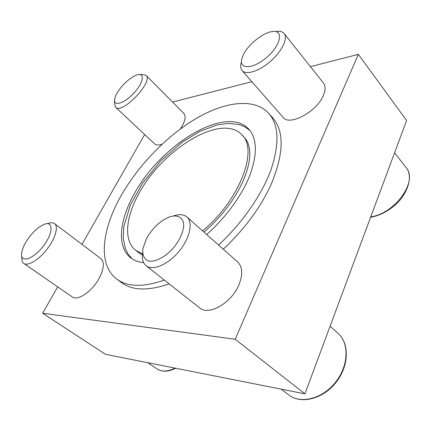 <?xml version="1.0" encoding="UTF-8"?>
<svg xmlns="http://www.w3.org/2000/svg" width="431" height="431" viewBox="0 0 431 431"><rect width="100%" height="100%" fill="white"/><g stroke="black" fill="none" stroke-linecap="round" stroke-linejoin="round"><path stroke-width="0.65" d="M310.439 66.649L358.328 54.344L406.595 120.491L304.938 393.848L105.476 354.32L42.637 313.251L57.7 286.857M132.037 258.745L127.905 253.757L125.297 248.455L123.207 238.063L123.848 226.41L130.356 205.048L142.602 183.121L160.779 160.817L182.243 142.128L199.596 131.525L216.712 125.028L228.457 123.341L239.151 124.57L244.582 126.703L249.851 130.367M206.675 234.491C226.119 217.402 242.54 194.553 250.222 174.366C257.528 153.463 257.021 138.351 248.698 129.02C225.499 104.081 159.486 145.904 133.928 194.51C119.441 220.37 116.564 246.791 130.598 257.711C134.057 260.432 138.41 262.091 143.642 262.689M81.971 244.339L144.66 134.504M172.562 102.061L251.844 81.696M358.328 54.344L235.224 339.267L42.637 313.251M304.938 393.848L235.224 339.267M218.571 245.029C242.561 222.822 262.237 194.155 271.191 169.211C279.606 143.518 278.787 124.893 268.739 113.342L272.64 117.728C284.53 131.385 283.943 153.808 270.883 184.991C260.2 208.017 244.329 229.421 223.269 249.188M169.2 283.905C148.119 291.087 132.188 290.629 121.397 282.537L116.693 279.029C127.382 287.046 143.27 287.402 164.356 280.096M114.592 100.741L114.533 103.332L115.53 107.184C121.887 115.029 153.964 81.459 145.98 75.263L183.8 113.396C185.88 115.761 185.427 119.807 182.442 125.545L180.293 129.004M162.056 144.213C158.646 145.36 156.151 145.225 154.578 143.814L115.53 107.184M54.565 223.63L100.908 258.654C104.598 262.118 104.054 268.594 99.265 278.087C92.374 291.243 77.623 301.35 72.236 296.916L23.802 263.411C27.934 266.46 38.892 259.855 47.135 249.07C55.437 238.332 58.691 226.555 54.565 223.63C53.212 222.638 51.327 222.509 48.918 223.236L46.629 223.721M284.131 33.537L323.482 83.064C325.674 85.979 325.615 90.133 323.309 95.537C316.629 112.006 289.266 126.375 283.108 117.372L242.109 70.592C246.036 75.333 259.182 71.287 270.533 61.299C281.944 51.381 288.177 38.337 284.131 33.537C282.591 31.689 280.069 30.984 276.562 31.42M186.914 216.987L237.573 261.865C242.642 266.886 243.03 274.676 238.742 285.225C231.21 303.327 208.485 316.036 199.58 307.826L146.061 265.69C152.558 271.083 167.918 264.747 178.876 251.548C189.915 238.418 193.325 222.374 186.914 216.987C183.649 214.293 179.124 213.97 173.337 216.012M268.739 113.342C254.085 97.454 224.443 101.748 195.464 118.908C166.339 136.315 138.281 165.418 121.009 195.873C101.953 229.319 97.471 264.618 116.693 279.029M142.402 254.953L140.29 253.837L135.706 250.352L142.505 253.891M202.602 230.881C240.169 199.688 258.573 149.185 241.802 134.736L245.665 139.008C247.631 141.616 248.919 145.026 249.527 149.234C250.756 158.403 248.164 169.965 241.764 183.902C233.117 201.563 220.532 217.639 204.019 232.137M241.802 134.736C221.157 112.545 161.62 150.085 138.674 194.009C125.766 217.192 123.363 240.622 135.706 250.352M146.497 238.58L142.968 248.342C142.085 254.802 144.116 259.457 148.706 261.008C155.349 262.334 165.768 256.79 173.887 247.383C179.808 239.771 183.089 232.546 183.73 225.72C183.671 217.536 177.691 214.148 169.388 216.944C160.1 220.823 152.472 228.037 146.497 238.58M142.666 252.76C141.74 258.692 142.871 262.996 146.061 265.69M26.275 241.468C23.306 246.381 21.733 250.61 21.55 254.161C21 263.244 33.489 258.972 43.197 246.225C53.035 233.597 53.606 221.13 44.899 224.082C38.364 226.62 32.158 232.417 26.275 241.468M21.669 255.895L21.819 258.191C21.76 260.68 22.423 262.42 23.802 263.411M117.582 92.212C115.858 95.046 114.872 97.487 114.619 99.534C113.617 106.549 123.988 103.569 133.292 93.732C142.688 83.98 145.285 73.345 138.346 74.638C132.716 75.35 122.404 84.131 117.582 92.212M145.98 75.263L142.117 74.401L139.547 74.563M243.687 54.101L241.888 58.541C238.526 69.714 253.099 69.461 267.031 57.102C281.136 44.883 283.851 29.669 272.344 31.538C263.282 32.514 248.773 44.048 243.687 54.101M241.182 62.737C240.282 66.164 240.59 68.782 242.109 70.592M338.211 333.535C349.697 343.717 348.943 366.377 335.808 382.669C322.819 399.084 300.957 404.526 288.786 394.958C300.526 404.273 322.345 398.917 335.447 382.367C348.69 365.935 349.369 343.34 338.211 333.535L330.114 326.154M175.681 368.23C168.386 371.91 162.218 372.168 157.18 369.011C161.867 372.012 167.821 371.711 175.04 368.106M370.768 216.841C395.297 213.501 418.372 180.837 406.067 167.567L394.597 152.763M288.786 394.958L281.168 389.139M157.18 369.011L147.876 362.724M370.617 217.246C378.79 215.823 386.569 212.084 393.961 206.04C406.568 196.024 414.083 176.715 406.067 167.567"/></g></svg>

